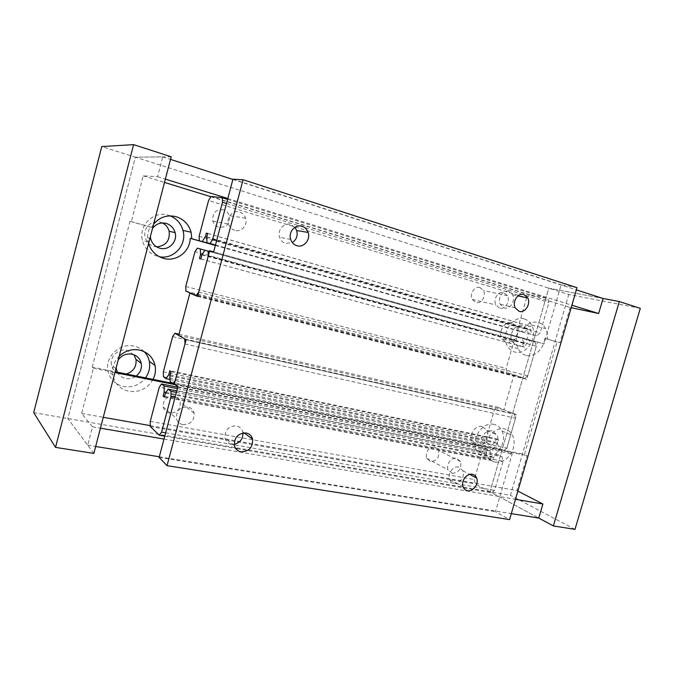 <?xml version="1.0" encoding="UTF-8"?>
<svg xmlns="http://www.w3.org/2000/svg" width="674" height="674" viewBox="0 0 674 674"><rect width="100%" height="100%" fill="white"/><g stroke="black" fill="none" stroke-linecap="round" stroke-linejoin="round"><path stroke-width="0.51" stroke-dasharray="3.37 2.53" d="M152.493 228.511L150.361 236.675M162.451 222.959L160.395 222.167C151.819 219.328 142.686 228.174 145.112 237.054C146.418 241.848 149.409 244.974 154.06 246.431L156.595 246.844M148.566 243.541L148.179 242.025C147.075 236.776 147.732 231.78 150.142 227.02L151.574 227.365L153.621 224.156M170.21 215.882L168.374 215.25C153.992 210.398 138.44 225.242 142.399 240.298C144.598 248.537 149.679 253.887 157.632 256.339L159.384 256.735M492.163 430.888C485.406 429.026 478.11 439.65 481.556 446.407C482.626 448.657 484.277 450.03 486.518 450.527C493.36 452.279 500.512 441.58 496.991 434.89L492.163 430.888M482.171 426.507C475.473 424.654 468.287 435.101 471.716 441.756C472.769 443.981 474.412 445.337 476.628 445.826C483.41 447.578 490.461 437.055 486.957 430.459L482.171 426.507M495.095 462.069C491.295 461.252 488.507 458.927 486.721 455.085L485.465 446.542C486.181 436.07 496.367 426.802 504.658 428.934C508.255 429.793 510.926 432.009 512.661 435.589C514.826 440.695 514.574 446.129 511.903 451.883C507.674 459.424 502.071 462.819 495.095 462.069M494.034 424.401C482.854 421.25 470.679 438.841 476.358 450.089C478.127 453.872 480.899 456.172 484.657 456.989C496.064 459.845 507.851 442.043 501.97 430.972C500.243 427.442 497.597 425.252 494.034 424.401M118.228 359.941L116.139 367.962M117.31 372.174C119.087 375.553 121.876 377.667 125.676 378.51C129.518 379.184 133.048 378.35 136.258 376.008M133.907 354.743L126.931 350.328C118.607 348.214 109.651 356.571 111.463 364.853C112.6 369.824 115.684 372.933 120.705 374.171L126.392 374.011M153.049 379.395C147.522 388.645 139.459 392.613 128.852 391.308C120.115 389.218 114.782 383.826 112.853 375.132L112.575 371.222C112.811 365.46 115.018 360.455 119.197 356.209M144.16 351.634C141.405 348.862 138.069 347.034 134.143 346.15C120.166 342.527 104.925 356.588 107.874 370.624C109.778 379.15 115.01 384.45 123.586 386.514C132.466 387.803 139.771 384.921 145.483 377.87M522.476 325.55C515.492 323.082 508.12 334.574 512.198 341.625L516.747 345.476C523.816 347.835 531.045 336.25 526.874 329.274L522.476 325.55M511.92 322.854C504.995 320.411 497.732 331.709 501.785 338.66L506.292 342.459C513.302 344.793 520.421 333.403 516.284 326.519L511.92 322.854M525.889 355.341C522.561 354.398 519.999 352.207 518.205 348.778C515.661 343.209 515.812 337.295 518.677 331.06L521.373 331.776C525.754 324.11 531.407 320.984 538.341 322.391C541.475 323.36 543.91 325.424 545.637 328.592C547.263 331.718 547.886 335.239 547.507 339.157L544.752 338.424C543.91 348.98 534.12 357.835 525.889 355.341M524.372 318.971C512.821 314.8 500.504 333.824 507.236 345.568C509.022 348.938 511.558 351.095 514.86 352.03C526.638 355.889 538.551 336.621 531.601 325.07C529.882 321.961 527.472 319.931 524.372 318.971M223.439 209.757C215.655 209.193 212.133 213.001 212.866 221.19C213.885 224.257 215.874 226.262 218.814 227.222C226.649 227.694 230.137 223.827 229.27 215.629C228.242 212.681 226.296 210.718 223.439 209.757M234.712 230.331C231.662 229.328 229.615 227.222 228.562 224.021C226.237 217.171 233.094 209.757 239.582 212.057C242.539 213.06 244.552 215.099 245.606 218.191C248.032 225.006 241.284 232.555 234.712 230.331M434.705 447.014C428.268 447.595 425.555 451.344 426.558 458.253L430.56 461.614C437.013 460.957 439.709 457.183 438.631 450.299L434.705 447.014M452.246 473.375L448.159 469.93C445.758 464.715 451.378 456.921 456.576 458.219L460.586 461.597C461.648 468.733 458.868 472.659 452.246 473.375M174.027 396.093C166.68 396.068 163.066 399.707 163.192 407.012C164.06 410.323 166.166 412.362 169.519 413.12C176.908 413.061 180.489 409.379 180.253 402.075C179.377 398.865 177.304 396.868 174.027 396.093M182.957 424.671C179.478 423.895 177.296 421.781 176.411 418.335C176.293 410.71 180.059 406.894 187.692 406.877C191.096 407.669 193.244 409.741 194.137 413.086C194.365 420.702 190.641 424.569 182.957 424.671M480.006 287.554C474.673 285.582 469.129 294.016 472.23 299.424L475.768 302.474C481.16 304.387 486.611 295.886 483.46 290.528L480.006 287.554M499.485 308.094L495.879 304.934C492.728 299.332 498.457 290.561 503.916 292.583L507.438 295.659C510.639 301.219 505.003 310.057 499.485 308.094M92.237 367.111L130.006 221.333L131.346 221.653L143.208 175.863L157.573 176.706L162.729 156.882L135.356 157.194L67.855 418.562L87.73 445.211L92.515 426.811L81.638 413.474L93.374 368.189L92.237 367.111L115.153 371.745M172.064 383.236L524.448 454.419L557.12 341.92L559.909 342.662L570.137 307.47L571.181 307.689M215.385 245.387L521.373 331.776M215.377 245.437L518.677 331.06M130.006 221.333L150.142 227.02M544.752 338.424L557.12 341.92M603.045 298.481L548.796 288.169L489.998 491.767L538.77 518.07L489.998 491.767L548.796 288.169L603.045 298.481M517.859 491.11L516.907 490.613L527.076 455.616L524.448 454.419M547.507 339.157L559.909 342.662M143.208 175.863L164.498 182.427M210.861 196.724L570.137 307.47M131.346 221.653L151.574 227.365M81.638 413.474L103.274 417.307M150.26 425.631L516.907 490.613M92.515 426.811L100.443 428.175M164.009 439.069L515.475 499.299M93.374 368.189L114.942 372.537M175.038 384.652L527.076 455.616M157.573 176.706L165.366 179.124M227.829 198.493L571.897 305.212M162.729 156.882L170.505 159.384M232.884 179.436L576.354 289.896M93.855 453.425L67.855 418.562L135.356 157.194L568.755 294.496L640.3 308.347M33.7 412.64L510.454 495.314L568.755 294.496M87.73 445.211L95.666 446.491M159.308 456.778L511.305 513.63M294.9 227.323L290.755 224.543C284.116 222.159 277.065 230.179 279.609 237.273C280.687 240.416 282.709 242.472 285.658 243.432L292.339 242.581M458.581 467.09C453.13 465.759 447.199 473.856 449.592 479.382C450.451 481.48 451.909 482.744 453.981 483.157C459.474 484.412 465.321 476.274 462.878 470.789L458.581 467.09M242.969 432.994L242.775 431.933C241.848 428.63 239.717 426.608 236.397 425.858C228.545 426.002 224.728 430.054 224.948 438.033C225.874 441.436 228.039 443.5 231.435 444.233L234.198 444.276M508.862 291.37C503.141 289.247 497.083 298.346 500.26 304.328L504.144 307.833C509.915 309.888 515.88 300.722 512.653 294.791L508.862 291.37M577.003 287.672L561.156 284.79L544.044 343.883L537.507 342.089L526.739 379.336L513.933 375.03L503.933 409.725L516.511 414.712L506.006 451.032L512.189 453.888L495.466 511.617L509.569 519.612M232.943 179.2L561.156 284.79M213.666 251.857L544.044 343.883M209.639 250.77L537.507 342.089M197.549 296.4L526.739 379.336M191.77 293.637L513.933 375.03M178.686 335.433L503.933 409.725M186.075 339.704L516.511 414.712M174.305 384.104L506.006 451.032M177.877 386.783L512.189 453.888M159.14 457.41L495.466 511.617M171.188 156.781L135.356 157.194L101.766 146.561M526.596 297.79L518.146 327.168L519.283 331.153L524.153 332.451L528.205 328.735L529.006 325.946L531.281 326.528L530.396 329.586L531.828 334.481L536.892 335.829L540.16 332.88L548.948 302.508L547.684 298.481L529.739 294.791L526.596 297.79L208.561 200.54M207.702 233.44L531.281 326.528M207.676 233.524L529.006 325.946M206.707 237.181L530.396 329.586M215.461 245.109L531.828 334.481M215.486 245.007L536.892 335.829M216.649 240.635L540.16 332.88M226.506 203.455L548.948 302.508M227.593 199.369L547.684 298.481M211.004 196.496L529.739 294.791M199.116 236.313L518.146 327.168M215.394 245.344L519.283 331.153M215.419 245.252L524.153 332.451M206.775 236.919L528.205 328.735M482.458 451.319L474.344 479.551L475.33 483.957L491.565 492.711L494.64 490.369L503.065 461.201L501.962 456.719L497.201 454.47L493.536 457.419L492.584 460.713L490.31 459.601L491.253 456.323L489.998 451.058L485.415 448.892L482.458 451.319L159.291 387.162M164.776 436.188L235.647 448.446M237.012 448.682L491.565 492.711M150.26 426.49L475.33 483.957M165.661 432.843L494.64 490.369M175.088 397.315L503.065 461.201M176.386 392.403L501.962 456.719M176.79 390.903L497.201 454.47M165.459 393.111L493.536 457.419M164.405 397.121L492.584 460.713M164.608 396.354L490.31 459.601M165.947 392.42L491.253 456.323M177.388 388.637L489.998 451.058M177.768 387.213L485.415 448.892M150.26 421.385L474.344 479.551M514.38 339.763L506.149 368.417L507.236 372.52L524.465 378.308L527.75 375.814L536.319 346.183L535.097 342.03L530.05 340.64L526.124 343.765L525.08 347.396L522.83 346.748L523.791 343.42L522.401 338.533L517.539 337.194L514.38 339.763L194.971 251.663M200.835 258.968L525.08 347.396M202.006 254.536L526.124 343.765M200.844 258.926L522.83 346.748M201.922 254.865L523.791 343.42M204.963 250.256L522.401 338.533M197.356 248.158L517.539 337.194M185.771 286.517L506.149 368.417M185.914 291.168L507.236 372.52M197.684 295.886L524.465 378.308M198.687 292.095L527.75 375.814M208.308 255.791L536.319 346.183M209.454 251.469L535.097 342.03M204.98 250.239L530.05 340.64M496.308 438.799L498.448 439.76L497.412 443.34L498.954 448.412L503.731 450.611L506.856 448.109L515.492 418.217L514.346 413.853L497.42 407.138L494.421 409.716L486.097 438.648L487.125 442.944L491.725 445.067L495.356 442.085L496.308 438.799L169.806 370.742M174.398 384.172L503.731 450.611M170.16 381.813L498.954 448.412M175.257 380.532L506.856 448.109M184.937 343.984L515.492 418.217M184.802 338.963L514.346 413.853M179.014 334.186L497.42 407.138M172.62 336.671L494.421 409.716M163.352 371.787L486.097 438.648M163.403 376.732L487.125 442.944M170.05 379.521L491.725 445.067M170.134 375.03L495.356 442.085M171.036 371.627L498.448 439.76M169.882 375.982L497.412 443.34M574.998 529.36L510.454 495.314M150.664 238.638L145.112 237.063M148.179 242.025L142.399 240.298M481.556 446.407L471.716 441.756M486.721 455.085L476.358 450.089M116.273 369.032L111.463 364.853M112.853 375.132L107.874 370.624M512.198 341.625L501.785 338.66M518.205 348.778L507.236 345.568M212.866 221.19L228.562 224.021M426.558 458.253L448.159 469.93M163.192 407.012L176.411 418.335M472.23 299.424L495.879 304.934M507.438 295.659L483.46 290.528M194.137 413.086L180.253 402.075M460.586 461.597L438.631 450.299M245.606 218.191L229.27 215.629M531.601 325.07L545.637 328.592M516.284 326.519L526.874 329.274M501.97 430.972L512.661 435.589M486.957 430.459L496.991 434.89M290.679 239.388L279.609 237.273M463.131 486.898L449.592 479.382M234.392 445.531L224.948 438.033M515.163 307.765L500.26 304.328M512.653 294.791L517.935 295.903M242.775 431.933L244.055 432.876M462.878 470.789L469.702 474.395"/><path stroke-width="1.01" d="M150.361 236.675L150.664 238.638C151.995 243.525 155.028 246.709 159.763 248.192C168.643 250.972 177.768 241.68 175.105 232.656C173.757 228.006 170.8 224.931 166.234 223.439C160.589 222.142 156.006 223.835 152.493 228.511M153.621 224.156C159.704 217.028 167.236 214.551 176.209 216.725C183.85 219.261 188.821 224.434 191.113 232.235L191.82 238.731L190.211 238.335C190.076 251.629 176.335 262.144 163.664 258.395C156.157 256.137 151.128 251.183 148.566 243.541M136.258 376.008C140.352 372.621 142.012 368.417 141.237 363.396C140.057 358.534 136.99 355.468 132.037 354.187C126.341 353.286 121.741 355.206 118.228 359.941M116.139 367.962L117.31 372.174M119.197 356.209C125.145 350.724 131.961 348.685 139.644 350.101C147.918 352.266 153.057 357.397 155.062 365.502C155.98 370.279 155.315 374.913 153.049 379.395L172.064 383.236M115.153 371.745L153.049 379.395M145.483 377.87C149.131 372.756 150.403 367.229 149.299 361.281C148.507 357.574 146.797 354.356 144.16 351.634M126.392 374.011C133.503 371.475 136.696 366.589 135.98 359.377L133.907 354.743M191.82 238.731L215.385 245.387M190.211 238.335L215.377 245.437M571.181 307.689L598.647 313.511L603.045 298.481L619.322 301.564L553.379 525.947L538.77 518.07L542.89 503.992L517.859 491.11M159.384 256.735C173.799 259.776 187.246 244.628 182.974 230.382C180.994 223.515 176.74 218.679 170.21 215.882M156.595 246.844C165.922 245.909 170.101 240.694 169.123 231.216C168.087 227.483 165.863 224.737 162.451 222.959M164.498 182.427L210.861 196.724M103.274 417.307L150.26 425.631M100.443 428.175L164.009 439.069M515.475 499.299L542.89 503.992M114.942 372.537L175.038 384.652M165.366 179.124L227.829 198.493M571.897 305.212L598.647 313.511M170.505 159.384L232.884 179.436M576.354 289.896L603.045 298.481M95.666 446.491L159.308 456.778M511.305 513.63L538.77 518.07M296.846 245.698C293.83 244.713 291.775 242.606 290.679 239.388C288.093 232.1 295.322 223.861 302.095 226.296C305.019 227.29 307.032 229.337 308.128 232.437C310.807 239.683 303.713 248.057 296.846 245.698M467.571 490.739C465.473 490.327 463.99 489.046 463.131 486.898C460.721 481.27 466.77 472.971 472.297 474.302C474.344 474.732 475.802 475.987 476.653 478.068C479.113 483.654 473.148 492.003 467.571 490.739M241.014 451.866C237.543 451.125 235.336 449.019 234.392 445.531C234.181 437.359 238.091 433.18 246.12 433.003C249.506 433.761 251.672 435.825 252.624 439.204C252.944 447.368 249.077 451.588 241.014 451.866M519.098 311.346L515.163 307.765C511.962 301.657 518.154 292.331 523.942 294.496L527.784 297.984C531.036 304.05 524.953 313.435 519.098 311.346M234.198 444.276C240.079 442.767 243.002 439.01 242.969 432.994M292.339 242.581C296.509 239.674 297.959 235.656 296.678 230.533L294.9 227.323M509.569 519.612L577.003 287.672L243.095 179.739L167.042 465.683L509.569 519.612M167.042 465.683L159.14 457.41L177.877 386.783L174.305 384.104L186.075 339.704L178.686 335.433L189.866 293.156L197.549 296.4L209.639 250.77L213.666 251.857L232.943 179.2L243.095 179.739M189.866 293.156L191.77 293.637M133.604 144.64L55.521 447.376L33.7 412.64L101.766 146.561L133.604 144.64L171.188 156.781L93.855 453.425L55.521 447.376M206.977 242.707L210.094 243.483L212.63 239.489L222.504 202.225L222.218 197.709L211.004 196.496L208.561 200.54L199.116 236.313L199.302 240.803L202.276 241.536L205.402 236.523L206.303 233.128L207.702 233.44L206.707 237.181L206.977 242.707L215.461 245.109M206.303 233.128L207.676 233.524M210.094 243.483L215.486 245.007M212.63 239.489L216.649 240.635M222.504 202.225L226.506 203.455M222.218 197.709L227.593 199.369M199.302 240.803L215.394 245.344M202.276 241.536L215.419 245.252M205.402 236.523L206.775 236.919M159.3 435.236L161.583 432.135L171.019 396.523L170.935 391.324L168.205 389.201L165.459 393.111L164.405 397.121L163.108 396.059L164.17 392.074L164.094 385.983L161.499 383.953L159.291 387.162L150.26 421.385L150.26 426.49L159.3 435.236L164.776 436.188M235.647 448.446L237.012 448.682M161.583 432.135L165.661 432.843M171.019 396.523L175.088 397.315M170.935 391.324L176.386 392.403M168.205 389.201L176.79 390.903M163.108 396.059L164.608 396.354M164.17 392.074L165.947 392.42M164.094 385.983L177.388 388.637M161.499 383.953L177.768 387.213M199.47 258.555L200.549 254.494L200.313 248.967L197.356 248.158L194.971 251.663L185.771 286.517L185.914 291.168L196.218 295.515L198.687 292.095L208.308 255.791L208.081 251.082L204.98 250.239L202.006 254.536L200.835 258.968L199.47 258.555L200.844 258.926M200.549 254.494L201.922 254.865M200.313 248.967L204.963 250.256M196.218 295.515L197.684 295.886M208.081 251.082L209.454 251.469M172.906 383.868L175.257 380.532L184.937 343.984L184.802 338.963L174.886 333.242L172.62 336.671L163.352 371.787L163.403 376.732L166.023 378.695L168.744 374.744L169.806 370.742L171.036 371.627L169.882 375.982L170.16 381.813L172.906 383.868L174.398 384.172M174.886 333.242L179.014 334.186M166.023 378.695L170.05 379.521M168.744 374.744L170.134 375.03M619.322 301.564L640.3 308.347L574.998 529.36L553.379 525.947M149.299 361.281L155.062 365.502M135.98 359.377L141.237 363.396M182.974 230.382L191.113 232.235M169.123 231.216L175.105 232.656M517.935 295.903L527.784 297.984M244.055 432.876L252.624 439.204M469.702 474.395L476.653 478.068M296.678 230.533L308.128 232.437"/></g></svg>
